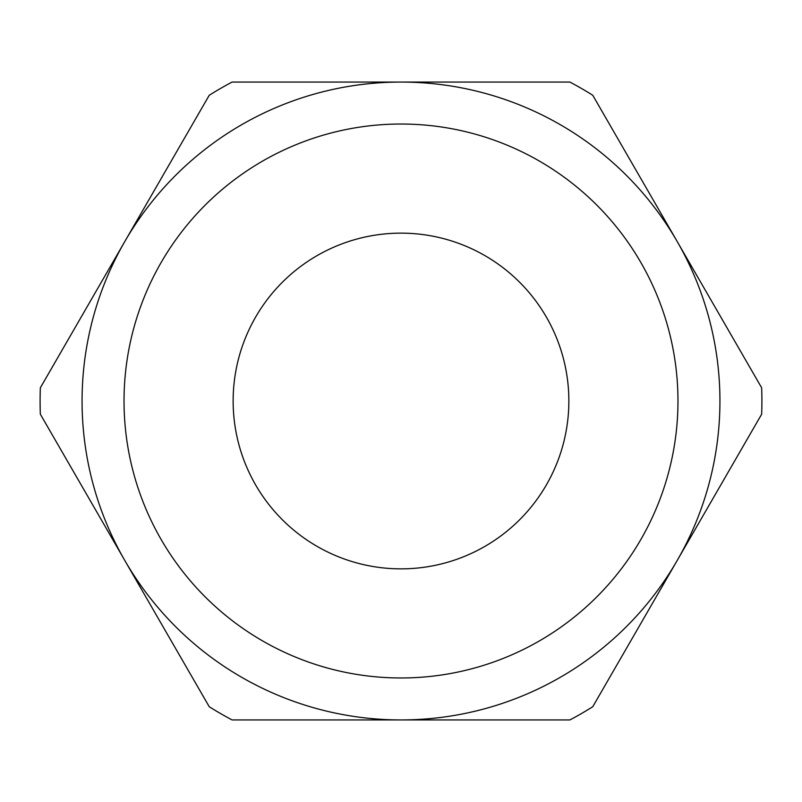 <?xml version="1.0" encoding="UTF-8"?>
<svg xmlns="http://www.w3.org/2000/svg" width="802" height="802" viewBox="0 0 802 802"><rect width="100%" height="100%" fill="white"/><g stroke="black" fill="none" stroke-linecap="round" stroke-linejoin="round"><path stroke-width="1.2" d="M719.935 401A318.935 318.935 0 0 1 401 719.935A318.935 318.935 0 0 1 82.065 401A318.935 318.935 0 0 1 401 82.065A318.935 318.935 0 0 1 719.935 401A318.935 318.935 0 0 0 401 82.065A318.935 318.935 0 0 0 82.065 401M677.971 401A276.971 276.971 0 0 1 401 677.971A276.971 276.971 0 0 1 124.029 401A276.971 276.971 0 0 1 401 124.029A276.971 276.971 0 0 1 677.971 401M40.1 401A360.9 360.9 0 0 0 40.341 414.193L209.252 706.742A360.9 360.9 0 0 0 232.089 719.935L569.911 719.935A360.9 360.9 0 0 0 592.748 706.742L761.659 414.193A360.9 360.9 0 0 0 761.659 387.807L592.748 95.258A360.9 360.9 0 0 0 569.911 82.065L232.089 82.065A360.9 360.9 0 0 0 209.252 95.258L40.341 387.807A360.9 360.9 0 0 0 40.1 401M568.859 401A167.859 167.859 0 0 1 401 568.859A167.859 167.859 0 0 1 233.141 401A167.859 167.859 0 0 1 401 233.141A167.859 167.859 0 0 1 568.859 401"/></g></svg>
